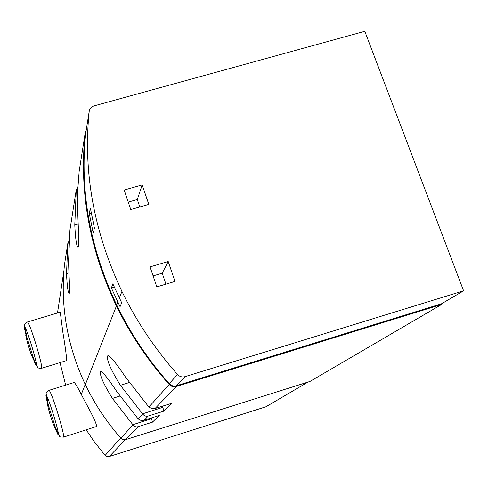 <?xml version="1.0" encoding="UTF-8"?>
<svg xmlns="http://www.w3.org/2000/svg" width="488" height="488" viewBox="0 0 488 488"><rect width="100%" height="100%" fill="white"/><g stroke="black" fill="none" stroke-linecap="round" stroke-linejoin="round"><path stroke-width="0.73" d="M53.82 425.17C52.606 422.98 48.715 410.646 47.952 406.583L47.269 403.448L47.47 402.38L55.321 427.256L55.345 428.433L55.065 428.153L53.82 425.17L54.168 424.42M48.849 407.096L47.952 406.583M32.171 356.582C31.128 354.916 27.31 342.82 26.413 338.355L25.791 333.731L33.495 358.125L33.391 359.51L32.171 356.582L32.525 355.837M27.371 338.904L26.413 338.355M62.867 332.346L60.262 312.149L27.523 321.97C28.56 322.586 31.012 328.881 34.874 340.844C39.803 356.893 42.066 366.037 41.651 368.275L66.435 360.626C66.825 358.326 65.636 348.902 62.867 332.346M308.074 382.049L265.936 406.76L109.007 456.609L106.189 456.188L103.694 453.645L93.824 441.134L86.211 429.824M57.492 312.979L63.891 270.828M65.636 385.154L60.024 362.608M85.199 401.892L81.295 394.414C77.348 386.618 74.932 382.659 74.036 382.531L49.062 390.333C50.209 391.089 52.869 397.915 57.035 410.817C61.817 426.329 63.983 435.095 63.538 437.114L96.52 426.506C96.886 424.42 93.11 416.215 85.199 401.892M68.96 241.182L67.844 243.213L66.52 273.622C67.112 286.053 67.984 292.666 69.15 293.447C70.29 293.709 68.93 276.922 68.558 261.623L69.936 229.915L76.281 189.606L74.78 224.968C75.457 238.998 76.531 246.397 78.007 247.172C79.617 247.501 78.117 226.609 77.616 208.278L77.769 189.71L79.16 171.349L85.193 132.937L86.211 130.217M151.475 417.948L152.378 422.205L159.289 415.489L143.362 420.424L140.605 420.253L138.196 418.978L142.697 413.958L120.402 385.331C110.233 368.812 106.061 358.912 107.872 355.63C110.52 356.283 116.382 363.414 125.453 377.035L148.785 406.925L151.567 408.401L155.068 408.48L176.345 386.502L441.731 304.408L309.984 381.445L125.788 439.603L123.147 439.645L120.908 438.242C106.506 421.9 94.654 404.027 85.333 384.617C67.07 345.565 60.128 305.506 64.507 264.441L67.844 243.213M138.196 418.978L116.693 391.425C108.318 378.78 102.98 372.124 100.687 371.441C99.216 374.345 103.133 383.342 112.429 398.44L132.943 424.828C134.285 426.616 135.993 427.232 138.086 426.683L152.378 422.205M176.345 386.502C173.582 387.222 171.19 386.545 169.171 384.465C147.833 360.449 130.259 334.292 116.437 305.994C89.395 249.045 78.983 191.357 85.193 132.937M77.891 187.118L76.281 189.606M142.697 413.958C144.137 415.916 145.985 416.6 148.248 416.008L163.736 411.177L171.91 403.234L155.538 408.352M463.6 290.83L185.074 376.644C182.152 377.401 179.627 376.681 177.492 374.479C154.983 349.018 136.463 321.33 121.933 291.421C93.873 232.014 82.966 171.989 89.206 111.343C89.633 108.604 91.219 106.793 93.971 105.902L364.798 31.293L463.6 290.83L441.5 303.792L441.731 304.408M185.074 376.644L176.436 385.752C173.661 386.478 171.27 385.795 169.244 383.702C147.925 359.558 130.387 333.28 116.626 304.872C90.048 248.453 79.733 191.32 85.693 133.474L85.79 132.876M111.38 288.011L120.06 306.671L121.671 302.767L112.844 283.821L111.38 288.011L114.29 287.145M89.28 213.537L93.257 233.13L94.422 228.103L90.378 208.217L89.28 213.537L91.232 212.981M174.972 281.43L156.8 286.889L150.066 266.899L168.208 261.513L174.972 281.43M148.809 204.399L130.76 209.566L124.178 190.015L142.197 184.928L148.809 204.399M176.436 385.752L441.5 303.792M153.104 275.909L162.211 273.189L165.92 284.15M168.208 261.513L162.211 273.189M128.246 202.105L137.299 199.531L139.818 206.973M142.197 184.928L137.299 199.531M132.858 424.7L151.695 418.613M162.65 406.132L163.736 411.177M142.606 413.818L163.023 407.248M76.268 189.716L77.787 189.289M67.838 243.317L68.851 243.024M26.096 335.177L25.742 335.28M47.665 403.32L47.269 403.448M55.418 428.037L55.065 428.153M105.188 455.371L120.707 438.01M120.908 438.242L132.943 424.828M148.913 407.035L169.171 384.465M144.241 420.217L148.248 416.008M125.788 439.603L138.086 426.683M89.206 111.343L85.693 133.474M177.492 374.479L169.244 383.702M109.318 456.524L125.239 439.737M112.429 398.44L119.92 396.055M120.402 385.331L129.296 382.525M74.78 224.968L78.184 223.998M66.52 273.622L68.954 272.908M25.681 333.621C24.247 327.765 24.028 325.606 25.01 327.143C26.224 329.418 28.127 334.615 30.72 342.735C34.191 353.934 36.179 361.486 36.673 365.384C36.716 367.208 35.697 365.292 33.617 359.638M47.257 402.142C45.787 396.219 45.561 394.042 46.567 395.603C47.903 398.104 49.977 403.753 52.789 412.555C56.132 423.316 58.035 430.538 58.505 434.21C58.56 436.089 57.517 434.155 55.382 428.427M81.295 394.414L85.241 384.416M85.333 384.617L116.437 305.994M121.933 291.421L119.328 298.028M117.761 302.005L116.626 304.872M27.523 321.97C22.93 325.118 25.169 324.642 25.01 327.143L26.974 337.91M33.556 358.497L36.673 365.384C38.204 367.366 36.081 368.22 41.651 368.275M49.062 390.333C44.463 393.572 46.708 393.06 46.567 395.603L48.599 406.492M54.034 424.066L58.505 434.21C60.054 436.229 57.919 437.108 63.538 437.114M26.053 333.505L25.638 333.633M33.989 359.522L33.574 359.65M47.647 402.02L47.226 402.155M55.772 428.299L55.345 428.433"/></g></svg>
